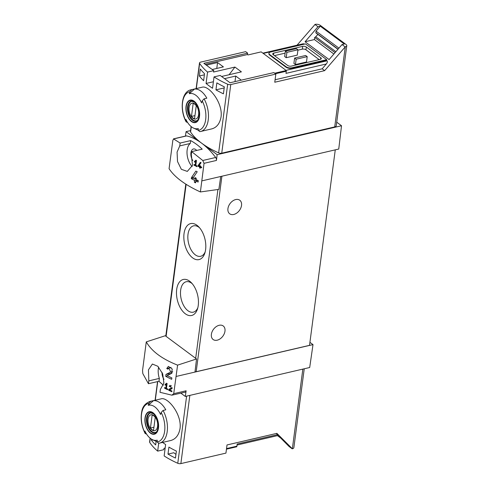 <?xml version="1.0" encoding="UTF-8"?>
<svg xmlns="http://www.w3.org/2000/svg" width="488" height="488" viewBox="0 0 488 488"><rect width="100%" height="100%" fill="white"/><g stroke="black" fill="none" stroke-linecap="round" stroke-linejoin="round"><path stroke-width="0.73" d="M166.371 384.215L165.859 388.106A79.215 36.222 -172.5 0 1 164.676 387.478L164.584 388.18A79.215 36.222 7.5 0 0 167.597 389.729L167.689 389.034A79.215 36.222 -172.5 0 1 166.463 388.418L167.109 383.525A79.215 36.222 -172.5 0 1 166.506 383.214L164.944 384.69L165.292 385.233L167.036 384.056M146.272 341.881C151.652 351.275 162.095 359.028 177.589 365.134L196.542 358.967L166.115 336.372L165.261 335.744L146.272 341.881L142.545 370.52L142.813 373.588L148.444 383.72L148.822 380.866L148.456 369.812L152.39 364.036L157.807 366.256L162.681 373.814L163.907 383.056L160.375 389.442L159.997 392.303L171.88 395.17L173.722 393.67L177.589 365.134M180.889 393.169L185.306 396.445L186.123 390.784A2.641 1.488 -103.1 0 1 185.184 392.169L171.88 395.17M168.903 367.903L170.66 372.07L165.975 374.412L165.725 376.327A79.215 36.222 7.5 0 0 171.672 379.298L171.855 377.901A79.215 36.222 -172.5 0 1 167.164 375.595L171.392 373.503L172.27 369.056L168.391 366.39L166.75 368.525A79.215 36.222 7.5 0 0 167.927 369.154L168.903 367.903L171.111 367.385M170.361 386.032L171.3 388.1L168.824 389.302L168.696 390.266A79.215 36.222 7.5 0 0 171.843 391.712L171.935 391.01A79.215 36.222 -172.5 0 1 169.47 389.888L171.684 388.814L170.08 385.282L169.208 386.362A79.215 36.222 7.5 0 0 169.848 386.667L170.361 386.032L171.52 385.764M198.03 165.67L197.963 166.176A79.215 36.222 7.5 0 0 199.732 167.012L199.61 167.939A79.215 36.222 7.5 0 0 200.269 168.238L200.391 167.311A79.215 36.222 7.5 0 0 201.562 167.829L201.654 167.134A79.215 36.222 -172.5 0 1 200.483 166.609L200.574 165.914A79.215 36.222 -172.5 0 1 199.921 165.615L199.83 166.31A79.215 36.222 -172.5 0 1 198.836 165.853L201.074 162.687A79.215 36.222 -172.5 0 1 200.355 162.358L198.03 165.67L199.147 165.414M297.039 45.201L315.077 24.4A3.697 1.69 -172.5 0 1 320.207 25.309L346.09 44.524A3.697 1.69 -172.5 0 1 346.779 45.695L336.238 125.788A3.697 1.69 -172.5 0 1 334.725 126.91L221.735 153.195A2.641 1.208 -172.5 0 1 218.636 152.866A79.215 36.222 -172.5 0 1 201.611 143.155A79.215 44.731 -103.1 0 0 186.611 135.908A2.641 1.488 -103.1 0 0 186.209 135.908L173.478 138.867L180.127 143.051L190.668 140.599L190.289 143.46A13.469 7.607 -103.1 0 0 187.069 154.104A13.469 7.607 -103.1 0 0 192.144 166.518M186.611 135.908L173.71 138.909L172.868 140.178L169.074 168.696C174.582 177.126 185.019 184.879 200.391 191.949L204.045 163.327L202.776 160.491L215.678 157.49A79.215 44.731 -103.1 0 0 201.611 143.155A79.215 36.222 -172.5 0 1 190.588 132.047A2.641 1.208 -172.5 0 1 190.46 131.577L191.125 126.551M180.127 143.051L179.755 145.906L177.077 152.085L177.516 161.516L181.353 169.305L187.307 171.41L192.492 165.359L191.308 154.489L191.68 151.628L202.776 160.491M195.737 161.162L195.224 165.054A79.215 36.222 -172.5 0 1 194.041 164.432L193.95 165.127A79.215 36.222 7.5 0 0 196.963 166.683L197.054 165.981A79.215 36.222 -172.5 0 1 195.828 165.365L196.475 160.479A79.215 36.222 -172.5 0 1 195.871 160.168L194.309 161.644L194.657 162.181L196.402 161.01M191.448 177.656L191.314 178.669A79.215 36.222 7.5 0 0 194.608 180.395L194.364 182.256A79.215 36.222 7.5 0 0 195.609 182.866L195.853 181.005A79.215 36.222 7.5 0 0 198.122 182.073L198.305 180.676A79.215 36.222 -172.5 0 1 196.042 179.608L196.225 178.211A79.215 36.222 -172.5 0 1 194.98 177.601L194.797 178.998A79.215 36.222 -172.5 0 1 192.943 178.047L197.219 171.758A79.215 36.222 -172.5 0 1 195.847 171.087L191.448 177.656L193.523 177.174M165.176 448.021L164.011 448.295L163.828 449.692L157.667 451.125A79.215 36.222 -172.5 0 1 149.724 442.451A2.641 1.208 -172.5 0 1 149.596 441.982L150.097 438.169M226.456 449.161L236.741 446.77A2.111 1.196 -103.1 0 0 236.9 446.178L237.186 444.031L277.513 434.655L276.348 433.478M167.988 454.09L168.909 447.106A79.215 36.222 -172.5 0 0 176.388 451.077L175.466 458.061A79.215 36.222 -172.5 0 1 167.988 454.09L173.789 452.742L175.954 454.352M156.142 441.347L155.666 444.94A79.215 36.222 -172.5 0 1 151.433 440.219L152.884 439.883M207.571 72.078L213.732 70.644L203.868 63.324L247.648 53.143L245.647 51.655L200.574 62.141A2.641 1.208 7.5 0 0 199.501 62.94A2.641 1.208 7.5 0 0 199.629 63.403A79.215 36.222 7.5 0 0 207.571 72.078L206.07 83.46A79.215 36.222 7.5 0 0 212.542 88.261L214.037 76.884A79.215 36.222 7.5 0 0 227.676 84.229A2.641 1.208 7.5 0 0 230.769 84.552L221.735 153.195M191.76 89.688A21.387 12.078 76.9 0 0 190.912 89.829L202.099 87.224C208.681 84.912 223.114 102.87 221.052 116.943C219.838 123.525 216.751 127.508 211.786 128.881L200.605 131.492A21.387 12.078 76.9 0 1 199.763 131.632L198.329 130.387A78.513 53.942 126.6 0 1 198.226 128.527A17.977 10.15 76.9 0 1 197.585 128.686A17.977 10.15 76.9 0 1 193.59 128.124A17.977 10.15 76.9 0 1 185.904 119.377A78.513 53.942 -53.4 0 0 186.007 121.237A19.807 11.181 76.9 0 1 189.899 91.695L191.76 89.688L194.499 89.048A21.387 12.078 76.9 0 1 206.827 98.198L204.082 98.838L202.221 100.845A78.513 53.942 126.6 0 0 201.605 102.877A17.977 10.15 76.9 0 0 189.283 93.727A78.513 53.942 -53.4 0 1 189.899 91.695M215.946 89.853A79.215 36.222 -172.5 0 0 223.419 93.824L224.34 86.84A79.215 36.222 -172.5 0 1 216.861 82.868L215.946 89.853L224.193 87.938M199.385 75.982A79.215 36.222 -172.5 0 0 203.618 80.703L204.539 73.718A79.215 36.222 -172.5 0 1 200.306 68.997L199.385 75.982L204.393 74.817M214.037 76.884L220.198 75.451L230.055 82.765L273.835 72.584L275.842 74.072L230.769 84.552M275.092 79.757L322.165 68.808L324.636 70.638L274.762 82.234L275.842 74.072M247.648 53.143L247.465 54.54L248.008 54.943L261.165 51.88L286.273 70.522A2.111 1.196 -103.1 0 1 286.267 71.23L285.98 73.371L326.313 63.989C327.418 62.568 327.655 61.506 327.027 60.817L326.252 60.244L326.74 59.682L291.928 67.777A4.227 1.934 -172.5 0 1 286.066 66.74L269.742 54.613A4.227 1.934 -172.5 0 1 268.949 53.271A4.227 1.934 -172.5 0 1 270.669 51.996L305.482 43.896L326.74 59.682M213.732 70.644L213.543 72.041L234.929 67.07L229.092 74.731M213.396 81.752L206.07 83.46M234.929 67.07L241.401 71.87L221.589 76.482M304.244 368.782L293.861 447.655A3.697 1.69 -172.5 0 1 292.355 448.771L276.879 433.35L227.011 444.952L225.938 453.114L180.865 463.6A2.641 1.208 -172.5 0 1 177.772 463.277A79.215 36.222 -172.5 0 1 164.139 455.926L165.633 444.544A79.215 36.222 -172.5 0 1 162.565 442.415M314.912 24.437L317.993 26.724L320.287 26.193L316.035 31.128L338.946 48.141M320.287 26.193L344.315 44.036L342.021 44.567L329.101 59.579L305.067 41.742L317.993 26.724M317.92 34.428L315.73 36.734A2.641 1.812 -53.4 0 1 314.681 37.485L335.079 52.631M314.681 37.485L314.406 39.565L333.884 54.028M277.446 435.638L280.752 438.09M198.323 130.247A21.387 12.078 76.9 0 1 198.311 130.241L193.59 128.124M190.912 89.829C181.487 91.543 179.438 109.922 186.196 121.939L187.587 122.451M189.283 93.727L194.499 89.048M204.082 98.838A21.387 12.078 76.9 0 1 208.236 119.926A21.387 12.078 76.9 0 1 200.605 131.492L199.763 131.632M186.209 121.933L186.007 121.237M163.053 410.451A21.387 12.078 76.9 0 1 167.213 431.545A21.387 12.078 76.9 0 1 159.582 443.11L170.763 440.511C175.729 439.121 178.815 435.144 180.029 428.562C182.079 414.489 167.671 396.537 161.077 398.861L149.889 401.447A21.387 12.078 76.9 0 1 150.731 401.307L153.476 400.666A21.387 12.078 76.9 0 1 165.798 409.816L163.053 410.451L161.199 412.464A78.513 53.942 126.6 0 0 160.583 414.489A17.977 10.15 76.9 0 0 148.254 405.345A78.513 53.942 -53.4 0 1 148.87 403.314L150.731 401.307M157.295 441.866A21.387 12.078 76.9 0 1 157.282 441.86L152.567 439.737A17.977 10.15 76.9 0 1 144.881 430.995A78.513 53.942 -53.4 0 0 144.985 432.856A19.807 11.181 76.9 0 1 148.87 403.314M144.985 432.856L145.186 433.551L146.565 434.07M152.567 439.737A17.977 10.15 76.9 0 0 156.556 440.304A17.977 10.15 76.9 0 0 157.203 440.145A78.513 53.942 126.6 0 0 157.307 442.006L158.563 443.281L159.582 443.11A21.387 12.078 76.9 0 1 158.734 443.25M148.254 405.345L153.476 400.666M151.433 440.219L151.567 439.218M157.667 451.125L158.704 443.263M297.948 49.776L297.247 55.132L286.206 57.7L284.669 56.553L285.37 51.197L286.913 52.344L297.948 49.776L296.411 48.635L285.37 51.197M274.445 55.626L285.114 53.149M297.9 50.172L302.292 49.154A2.641 1.208 -172.5 0 1 305.958 49.8L319.201 59.634M307.196 56.638L306.488 61.994L295.454 64.562L293.91 63.416L294.618 58.06L305.653 55.492L307.196 56.638L296.155 59.207L294.618 58.06M346.779 45.695A3.697 1.69 -172.5 0 1 345.272 46.817L324.636 70.638M345.101 46.854L342.021 44.567M204.045 163.327L216.446 160.442L217.136 154.678L186.087 131.632L190.594 130.583M217.136 154.678L341.521 125.745L336.714 122.171M186.087 131.632L185.446 136.085M192.809 160.503A6.997 3.953 76.9 0 1 190.863 153.47A6.997 3.953 76.9 0 1 193.443 148.974A6.997 3.953 76.9 0 1 196.713 150.457M191.68 151.628L202.221 149.175A79.215 44.731 -103.1 0 0 190.668 140.599M202.062 180.834L220.728 176.491L218.868 189.374L200.391 191.949M176.68 289.476A18.483 10.437 -103.1 0 0 184.098 312.753A18.483 10.437 -103.1 0 0 197.475 308.995A18.483 10.437 -103.1 0 0 191.369 282.735A18.483 10.437 -103.1 0 0 176.68 289.476M184.037 233.599A18.483 10.437 -103.1 0 0 191.455 256.871A18.483 10.437 -103.1 0 0 204.832 253.113A18.483 10.437 -103.1 0 0 198.726 226.853A18.483 10.437 -103.1 0 0 184.037 233.599M220.728 176.491L338.751 149.041L341.521 125.745M148.444 383.72L158.984 381.274A79.215 44.731 -103.1 0 0 163.419 385.142M277.648 435.589L280.021 437.352L289.103 446.526L292.184 448.814M237.052 445.032L278.172 435.467L277.513 434.655M176.314 376.413L194.98 372.07L196.542 358.967M185.306 396.445L309.691 367.513L313.003 344.613L309.923 342.332M194.98 372.07L313.003 344.613M335.268 149.846L309.526 345.345L196.176 371.716A1.586 0.726 -172.5 0 1 195.023 371.728M233.752 214.464A8.448 5.807 -53.4 0 1 229.696 213.799A8.448 5.807 -53.4 0 1 228.659 206.015A8.448 5.807 -53.4 0 1 235.716 199.561A8.448 5.807 -53.4 0 1 239.767 200.226A8.448 5.807 -53.4 0 1 240.81 208.01A8.448 5.807 -53.4 0 1 233.752 214.464M217.197 340.191A8.448 5.807 -53.4 0 1 213.146 339.526A8.448 5.807 -53.4 0 1 212.103 331.742A8.448 5.807 -53.4 0 1 219.161 325.289A8.448 5.807 -53.4 0 1 223.217 325.96A8.448 5.807 -53.4 0 1 224.254 333.737A8.448 5.807 -53.4 0 1 217.197 340.191M199.592 227.817A15.622 8.821 -103.1 0 0 193.584 225.852A15.622 8.821 -103.1 0 0 188.008 234.301A15.622 8.821 -103.1 0 0 191.217 250.015A15.622 8.821 -103.1 0 0 200.659 256.285A15.622 8.821 -103.1 0 0 205.186 251.869M192.235 283.699A15.622 8.821 -103.1 0 0 186.227 281.728A15.622 8.821 -103.1 0 0 180.651 290.177A15.622 8.821 -103.1 0 0 183.86 305.897A15.622 8.821 -103.1 0 0 193.303 312.168A15.622 8.821 -103.1 0 0 197.829 307.745M162.046 372.332A6.997 3.953 -103.1 0 0 163.992 379.353M158.655 367.129A13.469 7.607 -103.1 0 0 159.356 378.413L158.984 381.274M148.822 380.866L159.356 378.413M179.755 145.906L190.289 143.46M216.446 160.442A2.641 1.488 -103.1 0 0 215.678 157.49M304.536 44.121L303.219 43.761L262.873 53.149M322.165 68.808L326.313 63.989M291.928 67.777L291.867 68.247L326.252 60.244M291.867 68.247A4.227 1.934 -172.5 0 1 286.005 67.204L269.675 55.083A4.227 1.934 -172.5 0 1 268.888 53.741L268.949 53.271M274.683 73.212L286.273 70.522M302.664 46.354L273.792 53.07A2.641 1.208 -172.5 0 0 272.713 53.869A2.641 1.208 -172.5 0 0 273.213 54.711L287.688 65.459A2.641 1.208 -172.5 0 0 291.354 66.112L320.22 59.396A2.641 1.208 -172.5 0 0 321.299 58.597A2.641 1.208 -172.5 0 0 320.805 57.755L306.324 47.007A2.641 1.208 -172.5 0 0 302.664 46.354L302.292 49.154M286.206 57.7L286.913 52.344M295.454 64.562L296.155 59.207M158.478 427.97A11.541 6.515 76.9 0 1 154.202 434.247A11.541 6.515 76.9 0 1 144.991 422.047A11.541 6.515 76.9 0 1 151.811 412.043A11.541 6.515 76.9 0 1 158.478 427.97M145.229 418.137A11.175 6.307 -103.1 0 0 150.45 432.825A11.175 6.307 -103.1 0 0 158.264 427.811A11.175 6.307 -103.1 0 0 153.043 413.123A11.175 6.307 -103.1 0 0 145.229 418.137M199.507 116.351A11.541 6.515 76.9 0 1 195.231 122.628A11.541 6.515 76.9 0 1 186.019 110.434A11.541 6.515 76.9 0 1 192.833 100.424A11.541 6.515 76.9 0 1 199.507 116.351M186.257 106.518A11.175 6.307 -103.1 0 0 191.473 121.207A11.175 6.307 -103.1 0 0 199.287 116.193A11.175 6.307 -103.1 0 0 194.071 101.504A11.175 6.307 -103.1 0 0 186.257 106.518M157.587 426.256A8.156 4.606 76.9 0 1 149.633 427.183A8.156 4.606 76.9 0 1 151.268 414.727A8.156 4.606 76.9 0 1 157.587 426.256M155.227 417.38A7.814 4.416 -103.1 0 0 152.146 415.093L150.438 428.061A7.814 4.416 76.9 0 0 153.519 430.349L155.227 417.38M156.245 432.069A10.034 5.667 76.9 0 1 155.318 432.447A10.034 5.667 76.9 0 1 147.522 423.956A10.034 5.667 76.9 0 1 150.768 412.897A10.034 5.667 76.9 0 1 151.768 412.824M198.61 114.637A8.156 4.606 76.9 0 1 190.655 115.564A8.156 4.606 76.9 0 1 192.296 103.108A8.156 4.606 76.9 0 1 198.61 114.637M196.249 105.762A7.814 4.416 -103.1 0 0 193.169 103.474L191.461 116.449A7.814 4.416 76.9 0 0 194.541 118.737L196.249 105.762M197.268 120.451A10.034 5.667 76.9 0 1 196.341 120.829A10.034 5.667 76.9 0 1 188.551 112.338A10.034 5.667 76.9 0 1 191.796 101.278A10.034 5.667 76.9 0 1 192.791 101.205M153.921 427.25L150.438 428.061M194.95 115.632L191.461 116.449M314.406 39.565L305.067 41.742M337.946 49.3L315.992 33.001A0.531 0.36 -53.4 0 1 315.876 32.69L338.068 49.16M316.035 31.128L315.876 32.69M224.517 78.653L235.728 76.043L241.273 80.16M206.339 65.154L217.55 62.549L223.406 66.893L212.195 69.503M205.259 64.355L247.465 54.54M235.728 76.043L234.996 81.618M217.55 62.549L216.776 68.436M194.309 161.644L195.529 161.357M195.224 165.054L195.889 164.901M193.95 165.127L194.925 164.901M197.963 166.176L199.012 165.932M199.732 167.012L200.812 166.762M199.61 167.939L200.33 167.774M200.391 167.311L201.477 167.055M199.83 166.31L200.544 166.146M191.314 178.669L193.26 178.211M194.608 180.395L196.676 179.913M194.364 182.256L195.731 181.939M195.853 181.005L197.963 180.517M194.797 178.998L196.164 178.681M166.75 368.525L168.445 368.135M165.975 374.412L171.636 373.363M172.209 372.777L171.672 373.088M165.725 376.327L167.689 375.87M164.944 384.69L166.164 384.41M165.859 388.106L166.524 387.948M164.584 388.18L165.566 387.948M169.208 386.362L170.117 386.154M168.824 389.302L172.014 388.564M168.696 390.266L169.751 390.016M199.629 63.403L196.316 88.572M191.296 126.691L190.588 132.047M227.676 84.229L218.636 152.866M226.536 448.588L236.9 446.178M177.772 463.277L186.611 396.146M149.724 442.451L150.267 438.309M155.288 400.19L157.74 381.561M345.272 46.817L334.725 126.91M166.115 336.372L186.129 184.336M195.688 358.332L217.916 189.503M292.355 448.771L302.841 369.105M180.865 463.6L189.844 395.39M173.722 393.67L186.123 390.784M196.176 371.716L221.912 176.217M327.027 60.817L286.047 70.351M304.225 43.889L263.245 53.424M275.409 73.755L286.267 71.23M269.742 54.613L269.675 55.083M286.066 66.74L286.005 67.204M273.542 54.955L273.792 53.07M305.958 49.8L306.324 47.007M320.604 59.28L320.805 57.755M161.199 412.464A19.807 11.181 76.9 0 1 157.307 442.006M154.916 432.807A10.297 5.813 76.9 0 1 146.918 424.096A10.297 5.813 76.9 0 1 150.249 412.75L153.58 413.855L155.385 415.892C157.679 419.601 158.6 423.493 158.161 427.561C156.843 433.155 155.666 432.27 154.916 432.807M202.221 100.845A19.807 11.181 76.9 0 1 198.329 130.387M195.944 121.189A10.297 5.813 76.9 0 1 187.947 112.478A10.297 5.813 76.9 0 1 191.278 101.132L194.602 102.242L196.414 104.273C198.701 107.982 199.629 111.874 199.183 115.943C197.866 121.536 196.688 120.652 195.944 121.189M315.73 36.734L335.884 51.697M170.66 372.07L172.679 371.6M171.3 388.1L172.343 387.862M199.501 62.94L196.115 88.615M155.093 400.233L157.545 381.604M165.78 336.128L185.794 184.122M145.168 433.558C141.447 426.128 140.337 418.692 141.831 411.244C142.569 406.663 145.253 403.393 149.889 401.447M155.318 432.447L155.989 432.289M150.768 412.897L151.445 412.744M196.341 120.829L197.012 120.67M191.796 101.278L192.467 101.126"/></g></svg>

